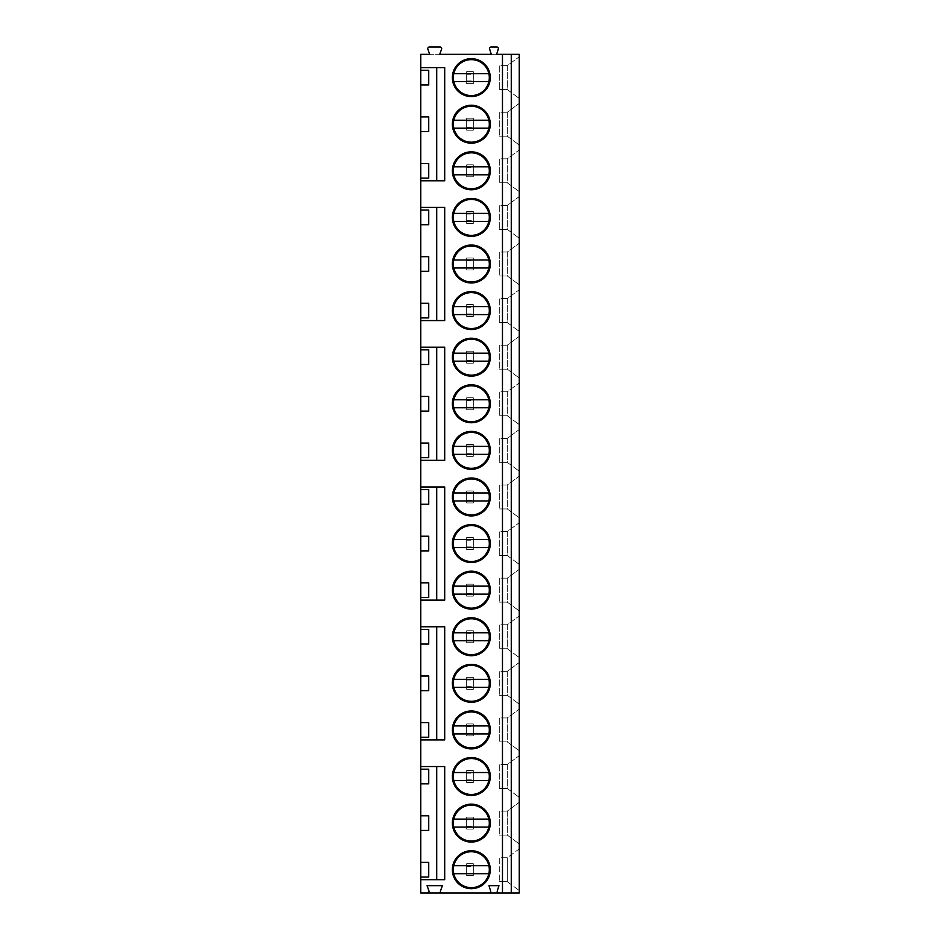 <?xml version="1.0" encoding="UTF-8"?>
<svg xmlns="http://www.w3.org/2000/svg" width="940" height="940" viewBox="0 0 940 940"><rect width="100%" height="100%" fill="white"/><g stroke="black" fill="none" stroke-linecap="round" stroke-linejoin="round"><path stroke-width="0.7" stroke-dasharray="4.7 3.53" d="M496.626 54.32L491.303 54.32L489.634 49.08A1.598 1.598 0 0 1 491.15 47L496.767 47A1.598 1.598 0 0 1 498.294 49.08L496.626 54.32M439.72 54.32L429.733 54.32L427.853 49.139A1.598 1.598 0 0 1 429.345 47L440.096 47A1.598 1.598 0 0 1 441.6 49.139L439.72 54.32M420.744 54.32L519.256 54.32L519.256 893L420.744 893L420.744 54.32M452.363 869.7A18.965 18.965 0 0 1 471.328 850.735A18.965 18.965 0 0 1 490.304 869.7A18.965 18.965 0 0 1 471.328 888.676A18.965 18.965 0 0 1 452.363 869.7A18.965 18.965 0 0 0 471.328 888.676A18.965 18.965 0 0 0 490.304 869.7A18.965 18.965 0 0 0 471.328 850.735A18.965 18.965 0 0 0 452.363 869.7A18.965 18.965 0 0 1 471.328 850.735A18.965 18.965 0 0 1 490.304 869.7A18.965 18.965 0 0 1 471.328 888.676A18.965 18.965 0 0 1 452.363 869.7M453.362 869.7A17.978 17.978 0 0 1 471.328 851.734A17.978 17.978 0 0 1 489.305 869.7A17.978 17.978 0 0 1 471.328 887.677A17.978 17.978 0 0 1 453.362 869.7M488.859 865.705L489.54 865.705A18.636 18.636 0 0 0 452.692 869.7A18.636 18.636 0 0 0 471.328 888.335A18.636 18.636 0 0 0 489.963 869.7A18.636 18.636 0 0 0 453.127 865.705A18.636 18.636 0 0 0 471.328 888.335A18.636 18.636 0 0 0 489.54 865.705L453.809 865.705M453.809 873.695L488.859 873.695M452.363 823.111A18.965 18.965 0 0 1 471.328 804.135A18.965 18.965 0 0 1 490.304 823.111A18.965 18.965 0 0 1 471.328 842.076A18.965 18.965 0 0 1 452.363 823.111A18.965 18.965 0 0 0 471.328 842.076A18.965 18.965 0 0 0 490.304 823.111A18.965 18.965 0 0 0 471.328 804.135A18.965 18.965 0 0 0 452.363 823.111A18.965 18.965 0 0 1 471.328 804.135A18.965 18.965 0 0 1 490.304 823.111A18.965 18.965 0 0 1 471.328 842.076A18.965 18.965 0 0 1 452.363 823.111M453.362 823.111A17.978 17.978 0 0 1 471.328 805.134A17.978 17.978 0 0 1 489.305 823.111A17.978 17.978 0 0 1 471.328 841.077A17.978 17.978 0 0 1 453.362 823.111M488.859 819.116L489.54 819.116A18.636 18.636 0 0 0 452.692 823.111A18.636 18.636 0 0 0 471.328 841.747A18.636 18.636 0 0 0 489.963 823.111A18.636 18.636 0 0 0 453.127 819.116A18.636 18.636 0 0 0 471.328 841.747A18.636 18.636 0 0 0 489.54 819.116L453.809 819.116M453.809 827.106L488.859 827.106M452.363 776.522A18.965 18.965 0 0 1 471.328 757.546A18.965 18.965 0 0 1 490.304 776.522A18.965 18.965 0 0 1 471.328 795.487A18.965 18.965 0 0 1 452.363 776.522A18.965 18.965 0 0 0 471.328 795.487A18.965 18.965 0 0 0 490.304 776.522A18.965 18.965 0 0 0 471.328 757.546A18.965 18.965 0 0 0 452.363 776.522A18.965 18.965 0 0 1 471.328 757.546A18.965 18.965 0 0 1 490.304 776.522A18.965 18.965 0 0 1 471.328 795.487A18.965 18.965 0 0 1 452.363 776.522M453.362 776.522A17.978 17.978 0 0 1 471.328 758.545A17.978 17.978 0 0 1 489.305 776.522A17.978 17.978 0 0 1 471.328 794.488A17.978 17.978 0 0 1 453.362 776.522M488.859 772.527L489.54 772.527A18.636 18.636 0 0 0 452.692 776.522A18.636 18.636 0 0 0 471.328 795.158A18.636 18.636 0 0 0 489.963 776.522A18.636 18.636 0 0 0 453.127 772.527A18.636 18.636 0 0 0 471.328 795.158A18.636 18.636 0 0 0 489.54 772.527L453.809 772.527M453.809 780.505L488.859 780.505M452.363 729.922A18.965 18.965 0 0 1 471.328 710.957A18.965 18.965 0 0 1 490.304 729.922A18.965 18.965 0 0 1 471.328 748.898A18.965 18.965 0 0 1 452.363 729.922A18.965 18.965 0 0 0 471.328 748.898A18.965 18.965 0 0 0 490.304 729.922A18.965 18.965 0 0 0 471.328 710.957A18.965 18.965 0 0 0 452.363 729.922A18.965 18.965 0 0 1 471.328 710.957A18.965 18.965 0 0 1 490.304 729.922A18.965 18.965 0 0 1 471.328 748.898A18.965 18.965 0 0 1 452.363 729.922M453.362 729.922A17.978 17.978 0 0 1 471.328 711.956A17.978 17.978 0 0 1 489.305 729.922A17.978 17.978 0 0 1 471.328 747.899A17.978 17.978 0 0 1 453.362 729.922M488.859 725.927L489.54 725.927A18.636 18.636 0 0 0 452.692 729.922A18.636 18.636 0 0 0 471.328 748.557A18.636 18.636 0 0 0 489.963 729.922A18.636 18.636 0 0 0 453.127 725.927A18.636 18.636 0 0 0 471.328 748.557A18.636 18.636 0 0 0 489.54 725.927L453.809 725.927M453.809 733.917L488.859 733.917M452.363 683.333A18.965 18.965 0 0 1 471.328 664.357A18.965 18.965 0 0 1 490.304 683.333A18.965 18.965 0 0 1 471.328 702.298A18.965 18.965 0 0 1 452.363 683.333A18.965 18.965 0 0 0 471.328 702.298A18.965 18.965 0 0 0 490.304 683.333A18.965 18.965 0 0 0 471.328 664.357A18.965 18.965 0 0 0 452.363 683.333A18.965 18.965 0 0 1 471.328 664.357A18.965 18.965 0 0 1 490.304 683.333A18.965 18.965 0 0 1 471.328 702.298A18.965 18.965 0 0 1 452.363 683.333M453.362 683.333A17.978 17.978 0 0 1 471.328 665.356A17.978 17.978 0 0 1 489.305 683.333A17.978 17.978 0 0 1 471.328 701.299A17.978 17.978 0 0 1 453.362 683.333M488.859 679.338L489.54 679.338A18.636 18.636 0 0 0 452.692 683.333A18.636 18.636 0 0 0 471.328 701.968A18.636 18.636 0 0 0 489.963 683.333A18.636 18.636 0 0 0 453.127 679.338A18.636 18.636 0 0 0 471.328 701.968A18.636 18.636 0 0 0 489.54 679.338L453.809 679.338M453.809 687.328L488.859 687.328M452.363 636.732A18.965 18.965 0 0 1 471.328 617.768A18.965 18.965 0 0 1 490.304 636.732A18.965 18.965 0 0 1 471.328 655.709A18.965 18.965 0 0 1 452.363 636.732A18.965 18.965 0 0 0 471.328 655.709A18.965 18.965 0 0 0 490.304 636.732A18.965 18.965 0 0 0 471.328 617.768A18.965 18.965 0 0 0 452.363 636.732A18.965 18.965 0 0 1 471.328 617.768A18.965 18.965 0 0 1 490.304 636.732A18.965 18.965 0 0 1 471.328 655.709A18.965 18.965 0 0 1 452.363 636.732M453.362 636.732A17.978 17.978 0 0 1 471.328 618.767A17.978 17.978 0 0 1 489.305 636.732A17.978 17.978 0 0 1 471.328 654.71A17.978 17.978 0 0 1 453.362 636.732M488.859 632.749L489.54 632.749A18.636 18.636 0 0 0 452.692 636.732A18.636 18.636 0 0 0 471.328 655.38A18.636 18.636 0 0 0 489.963 636.732A18.636 18.636 0 0 0 453.127 632.749A18.636 18.636 0 0 0 471.328 655.38A18.636 18.636 0 0 0 489.54 632.749L453.809 632.749M453.809 640.727L488.859 640.727M452.363 590.144A18.965 18.965 0 0 1 471.328 571.179A18.965 18.965 0 0 1 490.304 590.144A18.965 18.965 0 0 1 471.328 609.108A18.965 18.965 0 0 1 452.363 590.144A18.965 18.965 0 0 0 471.328 609.108A18.965 18.965 0 0 0 490.304 590.144A18.965 18.965 0 0 0 471.328 571.179A18.965 18.965 0 0 0 452.363 590.144A18.965 18.965 0 0 1 471.328 571.179A18.965 18.965 0 0 1 490.304 590.144A18.965 18.965 0 0 1 471.328 609.108A18.965 18.965 0 0 1 452.363 590.144M453.362 590.144A17.978 17.978 0 0 1 471.328 572.178A17.978 17.978 0 0 1 489.305 590.144A17.978 17.978 0 0 1 471.328 608.121A17.978 17.978 0 0 1 453.362 590.144M488.859 586.149L489.54 586.149A18.636 18.636 0 0 0 452.692 590.144A18.636 18.636 0 0 0 471.328 608.779A18.636 18.636 0 0 0 489.963 590.144A18.636 18.636 0 0 0 453.127 586.149A18.636 18.636 0 0 0 471.328 608.779A18.636 18.636 0 0 0 489.54 586.149L453.809 586.149M453.809 594.139L488.859 594.139M452.363 543.555A18.965 18.965 0 0 1 471.328 524.579A18.965 18.965 0 0 1 490.304 543.555A18.965 18.965 0 0 1 471.328 562.519A18.965 18.965 0 0 1 452.363 543.555A18.965 18.965 0 0 0 471.328 562.519A18.965 18.965 0 0 0 490.304 543.555A18.965 18.965 0 0 0 471.328 524.579A18.965 18.965 0 0 0 452.363 543.555A18.965 18.965 0 0 1 471.328 524.579A18.965 18.965 0 0 1 490.304 543.555A18.965 18.965 0 0 1 471.328 562.519A18.965 18.965 0 0 1 452.363 543.555M453.362 543.555A17.978 17.978 0 0 1 471.328 525.577A17.978 17.978 0 0 1 489.305 543.555A17.978 17.978 0 0 1 471.328 561.521A17.978 17.978 0 0 1 453.362 543.555M488.859 539.56L489.54 539.56A18.636 18.636 0 0 0 452.692 543.555A18.636 18.636 0 0 0 471.328 562.191A18.636 18.636 0 0 0 489.963 543.555A18.636 18.636 0 0 0 453.127 539.56A18.636 18.636 0 0 0 471.328 562.191A18.636 18.636 0 0 0 489.54 539.56L453.809 539.56M453.809 547.55L488.859 547.55M452.363 496.954A18.965 18.965 0 0 1 471.328 477.99A18.965 18.965 0 0 1 490.304 496.954A18.965 18.965 0 0 1 471.328 515.931A18.965 18.965 0 0 1 452.363 496.954A18.965 18.965 0 0 0 471.328 515.931A18.965 18.965 0 0 0 490.304 496.954A18.965 18.965 0 0 0 471.328 477.99A18.965 18.965 0 0 0 452.363 496.954A18.965 18.965 0 0 1 471.328 477.99A18.965 18.965 0 0 1 490.304 496.954A18.965 18.965 0 0 1 471.328 515.931A18.965 18.965 0 0 1 452.363 496.954M453.362 496.954A17.978 17.978 0 0 1 471.328 478.989A17.978 17.978 0 0 1 489.305 496.954A17.978 17.978 0 0 1 471.328 514.932A17.978 17.978 0 0 1 453.362 496.954M488.859 492.96L489.54 492.96A18.636 18.636 0 0 0 452.692 496.954A18.636 18.636 0 0 0 471.328 515.59A18.636 18.636 0 0 0 489.963 496.954A18.636 18.636 0 0 0 453.127 492.96A18.636 18.636 0 0 0 471.328 515.59A18.636 18.636 0 0 0 489.54 492.96L453.809 492.96M453.809 500.95L488.859 500.95M452.363 450.366A18.965 18.965 0 0 1 471.328 431.389A18.965 18.965 0 0 1 490.304 450.366A18.965 18.965 0 0 1 471.328 469.33A18.965 18.965 0 0 1 452.363 450.366A18.965 18.965 0 0 0 471.328 469.33A18.965 18.965 0 0 0 490.304 450.366A18.965 18.965 0 0 0 471.328 431.389A18.965 18.965 0 0 0 452.363 450.366A18.965 18.965 0 0 1 471.328 431.389A18.965 18.965 0 0 1 490.304 450.366A18.965 18.965 0 0 1 471.328 469.33A18.965 18.965 0 0 1 452.363 450.366M453.362 450.366A17.978 17.978 0 0 1 471.328 432.388A17.978 17.978 0 0 1 489.305 450.366A17.978 17.978 0 0 1 471.328 468.332A17.978 17.978 0 0 1 453.362 450.366M488.859 446.371L489.54 446.371A18.636 18.636 0 0 0 452.692 450.366A18.636 18.636 0 0 0 471.328 469.001A18.636 18.636 0 0 0 489.963 450.366A18.636 18.636 0 0 0 453.127 446.371A18.636 18.636 0 0 0 471.328 469.001A18.636 18.636 0 0 0 489.54 446.371L453.809 446.371M453.809 454.361L488.859 454.361M452.363 403.765A18.965 18.965 0 0 1 471.328 384.801A18.965 18.965 0 0 1 490.304 403.765A18.965 18.965 0 0 1 471.328 422.741A18.965 18.965 0 0 1 452.363 403.765A18.965 18.965 0 0 0 471.328 422.741A18.965 18.965 0 0 0 490.304 403.765A18.965 18.965 0 0 0 471.328 384.801A18.965 18.965 0 0 0 452.363 403.765A18.965 18.965 0 0 1 471.328 384.801A18.965 18.965 0 0 1 490.304 403.765A18.965 18.965 0 0 1 471.328 422.741A18.965 18.965 0 0 1 452.363 403.765M453.362 403.765A17.978 17.978 0 0 1 471.328 385.799A17.978 17.978 0 0 1 489.305 403.765A17.978 17.978 0 0 1 471.328 421.743A17.978 17.978 0 0 1 453.362 403.765M488.859 399.782L489.54 399.782A18.636 18.636 0 0 0 452.692 403.765A18.636 18.636 0 0 0 471.328 422.413A18.636 18.636 0 0 0 489.963 403.765A18.636 18.636 0 0 0 453.127 399.782A18.636 18.636 0 0 0 471.328 422.413A18.636 18.636 0 0 0 489.54 399.782L453.809 399.782M453.809 407.76L488.859 407.76M452.363 357.177A18.965 18.965 0 0 1 471.328 338.212A18.965 18.965 0 0 1 490.304 357.177A18.965 18.965 0 0 1 471.328 376.153A18.965 18.965 0 0 1 452.363 357.177A18.965 18.965 0 0 0 471.328 376.153A18.965 18.965 0 0 0 490.304 357.177A18.965 18.965 0 0 0 471.328 338.212A18.965 18.965 0 0 0 452.363 357.177A18.965 18.965 0 0 1 471.328 338.212A18.965 18.965 0 0 1 490.304 357.177A18.965 18.965 0 0 1 471.328 376.153A18.965 18.965 0 0 1 452.363 357.177M453.362 357.177A17.978 17.978 0 0 1 471.328 339.211A17.978 17.978 0 0 1 489.305 357.177A17.978 17.978 0 0 1 471.328 375.154A17.978 17.978 0 0 1 453.362 357.177M488.859 353.181L489.54 353.181A18.636 18.636 0 0 0 452.692 357.177A18.636 18.636 0 0 0 471.328 375.812A18.636 18.636 0 0 0 489.963 357.177A18.636 18.636 0 0 0 453.127 353.181A18.636 18.636 0 0 0 471.328 375.812A18.636 18.636 0 0 0 489.54 353.181L453.809 353.181M453.809 361.171L488.859 361.171M452.363 310.588A18.965 18.965 0 0 1 471.328 291.612A18.965 18.965 0 0 1 490.304 310.588A18.965 18.965 0 0 1 471.328 329.552A18.965 18.965 0 0 1 452.363 310.588A18.965 18.965 0 0 0 471.328 329.552A18.965 18.965 0 0 0 490.304 310.588A18.965 18.965 0 0 0 471.328 291.612A18.965 18.965 0 0 0 452.363 310.588A18.965 18.965 0 0 1 471.328 291.612A18.965 18.965 0 0 1 490.304 310.588A18.965 18.965 0 0 1 471.328 329.552A18.965 18.965 0 0 1 452.363 310.588M453.362 310.588A17.978 17.978 0 0 1 471.328 292.61A17.978 17.978 0 0 1 489.305 310.588A17.978 17.978 0 0 1 471.328 328.554A17.978 17.978 0 0 1 453.362 310.588M488.859 306.593L489.54 306.593A18.636 18.636 0 0 0 452.692 310.588A18.636 18.636 0 0 0 471.328 329.223A18.636 18.636 0 0 0 489.963 310.588A18.636 18.636 0 0 0 453.127 306.593A18.636 18.636 0 0 0 471.328 329.223A18.636 18.636 0 0 0 489.54 306.593L453.809 306.593M453.809 314.583L488.859 314.583M452.363 263.987A18.965 18.965 0 0 1 471.328 245.023A18.965 18.965 0 0 1 490.304 263.987A18.965 18.965 0 0 1 471.328 282.964A18.965 18.965 0 0 1 452.363 263.987A18.965 18.965 0 0 0 471.328 282.964A18.965 18.965 0 0 0 490.304 263.987A18.965 18.965 0 0 0 471.328 245.023A18.965 18.965 0 0 0 452.363 263.987A18.965 18.965 0 0 1 471.328 245.023A18.965 18.965 0 0 1 490.304 263.987A18.965 18.965 0 0 1 471.328 282.964A18.965 18.965 0 0 1 452.363 263.987M453.362 263.987A17.978 17.978 0 0 1 471.328 246.022A17.978 17.978 0 0 1 489.305 263.987A17.978 17.978 0 0 1 471.328 281.965A17.978 17.978 0 0 1 453.362 263.987M488.859 259.992L489.54 259.992A18.636 18.636 0 0 0 452.692 263.987A18.636 18.636 0 0 0 471.328 282.635A18.636 18.636 0 0 0 489.963 263.987A18.636 18.636 0 0 0 453.127 259.992A18.636 18.636 0 0 0 471.328 282.635A18.636 18.636 0 0 0 489.54 259.992L453.809 259.992M453.809 267.982L488.859 267.982M452.363 217.399A18.965 18.965 0 0 1 471.328 198.422A18.965 18.965 0 0 1 490.304 217.399A18.965 18.965 0 0 1 471.328 236.363A18.965 18.965 0 0 1 452.363 217.399A18.965 18.965 0 0 0 471.328 236.363A18.965 18.965 0 0 0 490.304 217.399A18.965 18.965 0 0 0 471.328 198.422A18.965 18.965 0 0 0 452.363 217.399A18.965 18.965 0 0 1 471.328 198.422A18.965 18.965 0 0 1 490.304 217.399A18.965 18.965 0 0 1 471.328 236.363A18.965 18.965 0 0 1 452.363 217.399M453.362 217.399A17.978 17.978 0 0 1 471.328 199.421A17.978 17.978 0 0 1 489.305 217.399A17.978 17.978 0 0 1 471.328 235.364A17.978 17.978 0 0 1 453.362 217.399M488.859 213.404L489.54 213.404A18.636 18.636 0 0 0 452.692 217.399A18.636 18.636 0 0 0 471.328 236.034A18.636 18.636 0 0 0 489.963 217.399A18.636 18.636 0 0 0 453.127 213.404A18.636 18.636 0 0 0 471.328 236.034A18.636 18.636 0 0 0 489.54 213.404L453.809 213.404M453.809 221.393L488.859 221.393M452.363 170.81A18.965 18.965 0 0 1 471.328 151.834A18.965 18.965 0 0 1 490.304 170.81A18.965 18.965 0 0 1 471.328 189.774A18.965 18.965 0 0 1 452.363 170.81A18.965 18.965 0 0 0 471.328 189.774A18.965 18.965 0 0 0 490.304 170.81A18.965 18.965 0 0 0 471.328 151.834A18.965 18.965 0 0 0 452.363 170.81A18.965 18.965 0 0 1 471.328 151.834A18.965 18.965 0 0 1 490.304 170.81A18.965 18.965 0 0 1 471.328 189.774A18.965 18.965 0 0 1 452.363 170.81M453.362 170.81A17.978 17.978 0 0 1 471.328 152.832A17.978 17.978 0 0 1 489.305 170.81A17.978 17.978 0 0 1 471.328 188.775A17.978 17.978 0 0 1 453.362 170.81M488.859 166.815L489.54 166.815A18.636 18.636 0 0 0 452.692 170.81A18.636 18.636 0 0 0 471.328 189.445A18.636 18.636 0 0 0 489.963 170.81A18.636 18.636 0 0 0 453.127 166.815A18.636 18.636 0 0 0 471.328 189.445A18.636 18.636 0 0 0 489.54 166.815L453.809 166.815M453.809 174.793L488.859 174.793M452.363 124.209A18.965 18.965 0 0 1 471.328 105.245A18.965 18.965 0 0 1 490.304 124.209A18.965 18.965 0 0 1 471.328 143.186A18.965 18.965 0 0 1 452.363 124.209A18.965 18.965 0 0 0 471.328 143.186A18.965 18.965 0 0 0 490.304 124.209A18.965 18.965 0 0 0 471.328 105.245A18.965 18.965 0 0 0 452.363 124.209A18.965 18.965 0 0 1 471.328 105.245A18.965 18.965 0 0 1 490.304 124.209A18.965 18.965 0 0 1 471.328 143.186A18.965 18.965 0 0 1 452.363 124.209M453.362 124.209A17.978 17.978 0 0 1 471.328 106.244A17.978 17.978 0 0 1 489.305 124.209A17.978 17.978 0 0 1 471.328 142.187A17.978 17.978 0 0 1 453.362 124.209M488.859 120.214L489.54 120.214A18.636 18.636 0 0 0 452.692 124.209A18.636 18.636 0 0 0 471.328 142.845A18.636 18.636 0 0 0 489.963 124.209A18.636 18.636 0 0 0 453.127 120.214A18.636 18.636 0 0 0 471.328 142.845A18.636 18.636 0 0 0 489.54 120.214L453.809 120.214M453.809 128.204L488.859 128.204M452.363 77.621A18.965 18.965 0 0 1 471.328 58.644A18.965 18.965 0 0 1 490.304 77.621A18.965 18.965 0 0 1 471.328 96.585A18.965 18.965 0 0 1 452.363 77.621A18.965 18.965 0 0 0 471.328 96.585A18.965 18.965 0 0 0 490.304 77.621A18.965 18.965 0 0 0 471.328 58.644A18.965 18.965 0 0 0 452.363 77.621A18.965 18.965 0 0 1 471.328 58.644A18.965 18.965 0 0 1 490.304 77.621A18.965 18.965 0 0 1 471.328 96.585A18.965 18.965 0 0 1 452.363 77.621M453.362 77.621A17.978 17.978 0 0 1 471.328 59.643A17.978 17.978 0 0 1 489.305 77.621A17.978 17.978 0 0 1 471.328 95.586A17.978 17.978 0 0 1 453.362 77.621M488.859 73.626L489.54 73.626A18.636 18.636 0 0 0 452.692 77.621A18.636 18.636 0 0 0 471.328 96.256A18.636 18.636 0 0 0 489.963 77.621A18.636 18.636 0 0 0 453.127 73.626A18.636 18.636 0 0 0 471.328 96.256A18.636 18.636 0 0 0 489.54 73.626L453.809 73.626M453.809 81.615L488.859 81.615M436.724 766.535L436.724 879.687L444.702 879.687L444.702 766.535L420.744 766.535M436.724 626.757L436.724 739.909L444.702 739.909L444.702 626.757L420.744 626.757M436.724 486.979L436.724 600.131L444.702 600.131L444.702 486.979L420.744 486.979M436.724 347.189L436.724 460.353L444.702 460.353L444.702 347.189L420.744 347.189M436.724 207.411L436.724 320.563L444.702 320.563L444.702 207.411L420.744 207.411M420.744 180.786L444.702 180.786L444.702 67.633L420.744 67.633M436.724 879.687L420.744 879.687M436.724 739.909L420.744 739.909M436.724 600.131L420.744 600.131M436.724 460.353L420.744 460.353M436.724 320.563L420.744 320.563M436.724 180.786L436.724 67.633M420.744 224.719L428.734 224.719L428.734 210.078L420.744 210.078M420.744 271.308L428.734 271.308L428.734 256.667L420.744 256.667M420.744 317.908L428.734 317.908L428.734 303.268L420.744 303.268M420.744 364.497L428.734 364.497L428.734 349.856L420.744 349.856M420.744 411.097L428.734 411.097L428.734 396.445L420.744 396.445M420.744 457.686L428.734 457.686L428.734 443.046L420.744 443.046M420.744 504.275L428.734 504.275L428.734 489.634L420.744 489.634M420.744 550.875L428.734 550.875L428.734 536.235L420.744 536.235M420.744 597.464L428.734 597.464L428.734 582.823L420.744 582.823M420.744 644.064L428.734 644.064L428.734 629.412L420.744 629.412M420.744 690.653L428.734 690.653L428.734 676.013L420.744 676.013M420.744 737.242L428.734 737.242L428.734 722.602L420.744 722.602M420.744 783.843L428.734 783.843L428.734 769.19L420.744 769.19M420.744 830.431L428.734 830.431L428.734 815.791L420.744 815.791M420.744 877.02L428.734 877.02L428.734 862.38L420.744 862.38M489.117 893A1.598 1.598 0 0 0 490.633 890.92L488.964 885.68L498.952 885.68L497.284 890.92A1.598 1.598 0 0 0 498.811 893M519.256 848.867L519.256 890.533L519.256 848.867L507.271 857.727L499.293 857.727L499.293 881.685L499.293 857.727L507.271 857.727L519.256 848.867M519.256 802.278L519.256 843.944L519.256 802.278L507.271 811.126L507.271 835.096L519.256 843.944L507.271 835.096L507.271 811.126L519.256 802.278M519.256 755.678L519.256 797.355L519.256 755.678L507.271 764.537L507.271 788.495L519.256 797.355L507.271 788.495L507.271 764.537L519.256 755.678M519.256 709.089L519.256 750.755L519.256 709.089L507.271 717.937L507.271 741.907L519.256 750.755L507.271 741.907L507.271 717.937L519.256 709.089M519.256 662.5L519.256 704.166L519.256 662.5L507.271 671.348L507.271 695.306L519.256 704.166L507.271 695.306L507.271 671.348L519.256 662.5M519.256 615.9L519.256 657.565L519.256 615.9L507.271 624.759L507.271 648.718L519.256 657.565L507.271 648.718L507.271 624.759L519.256 615.9M519.256 569.311L519.256 610.977L519.256 569.311L507.271 578.159L507.271 602.129L519.256 610.977L507.271 602.129L507.271 578.159L519.256 569.311M519.256 522.722L519.256 564.388L519.256 522.722L507.271 531.57L507.271 555.528L519.256 564.388L507.271 555.528L507.271 531.57L519.256 522.722M519.256 476.122L519.256 517.787L519.256 476.122L507.271 484.981L507.271 508.94L519.256 517.787L507.271 508.94L507.271 484.981L519.256 476.122M519.256 429.533L519.256 471.199L519.256 429.533L507.271 438.381L507.271 462.351L519.256 471.199L507.271 462.351L507.271 438.381L519.256 429.533M519.256 382.933L519.256 424.61L519.256 382.933L507.271 391.792L507.271 415.75L519.256 424.61L507.271 415.75L507.271 391.792L519.256 382.933M519.256 336.344L519.256 378.009L519.256 336.344L507.271 345.191L507.271 369.162L519.256 378.009L507.271 369.162L507.271 345.191L519.256 336.344M519.256 289.755L519.256 331.421L519.256 289.755L507.271 298.603L507.271 322.561L519.256 331.421L507.271 322.561L507.271 298.603L519.256 289.755M519.256 243.155L519.256 284.82L519.256 243.155L507.271 252.014L507.271 275.972L519.256 284.82L507.271 275.972L507.271 252.014L519.256 243.155M519.256 196.566L519.256 238.231L519.256 196.566L507.271 205.413L507.271 229.383L519.256 238.231L507.271 229.383L507.271 205.413L519.256 196.566M519.256 149.965L519.256 191.643L519.256 149.965L507.271 158.825L507.271 182.783L519.256 191.643L507.271 182.783L507.271 158.825L519.256 149.965M519.256 103.377L519.256 145.042L519.256 103.377L507.271 112.236L507.271 136.194L519.256 145.042L507.271 136.194L507.271 112.236L519.256 103.377M519.256 56.788L519.256 98.453L519.256 56.788L507.271 65.636L507.271 89.594L519.256 98.453L507.271 89.594L507.271 65.636L519.256 56.788M466.675 866.375L466.675 875.692L473.325 875.692L466.675 875.692L466.675 863.707L473.325 863.707L473.325 875.692L473.325 863.707L466.675 863.707L466.675 866.375L473.325 866.375M466.675 819.786L466.675 829.104L473.325 829.104L466.675 829.104L466.675 817.118L473.325 817.118L473.325 829.104L473.325 817.118L466.675 817.118L466.675 819.786L473.325 819.786M466.675 773.185L466.675 782.503L473.325 782.503L466.675 782.503L466.675 770.53L473.325 770.53L473.325 782.503L473.325 770.53L466.675 770.53L466.675 773.185L473.325 773.185M466.675 726.596L466.675 735.914L473.325 735.914L466.675 735.914L466.675 723.929L473.325 723.929L473.325 735.914L473.325 723.929L466.675 723.929L466.675 726.596L473.325 726.596M466.675 680.008L466.675 689.326L473.325 689.326L466.675 689.326L466.675 677.341L473.325 677.341L473.325 689.326L473.325 677.341L466.675 677.341L466.675 680.008L473.325 680.008M466.675 633.407L466.675 642.725L473.325 642.725L466.675 642.725L466.675 630.752L473.325 630.752L473.325 642.725L473.325 630.752L466.675 630.752L466.675 633.407L473.325 633.407M466.675 586.819L466.675 596.136L473.325 596.136L466.675 596.136L466.675 584.151L473.325 584.151L473.325 596.136L473.325 584.151L466.675 584.151L466.675 586.819L473.325 586.819M466.675 540.218L466.675 549.536L473.325 549.536L466.675 549.536L466.675 537.562L473.325 537.562L473.325 549.536L473.325 537.562L466.675 537.562L466.675 540.218L473.325 540.218M466.675 493.629L466.675 502.947L473.325 502.947L466.675 502.947L466.675 490.962L473.325 490.962L473.325 502.947L473.325 490.962L466.675 490.962L466.675 493.629L473.325 493.629M466.675 447.041L466.675 456.358L473.325 456.358L466.675 456.358L466.675 444.373L473.325 444.373L473.325 456.358L473.325 444.373L466.675 444.373L466.675 447.041L473.325 447.041M466.675 400.44L466.675 409.758L473.325 409.758L466.675 409.758L466.675 397.785L473.325 397.785L473.325 409.758L473.325 397.785L466.675 397.785L466.675 400.44L473.325 400.44M466.675 353.851L466.675 363.169L473.325 363.169L466.675 363.169L466.675 351.184L473.325 351.184L473.325 363.169L473.325 351.184L466.675 351.184L466.675 353.851L473.325 353.851M466.675 307.251L466.675 316.58L473.325 316.58L466.675 316.58L466.675 304.595L473.325 304.595L473.325 316.58L473.325 304.595L466.675 304.595L466.675 307.251L473.325 307.251M466.675 260.662L466.675 269.98L473.325 269.98L466.675 269.98L466.675 258.007L473.325 258.007L473.325 269.98L473.325 258.007L466.675 258.007L466.675 260.662L473.325 260.662M466.675 214.073L466.675 223.391L473.325 223.391L466.675 223.391L466.675 211.406L473.325 211.406L473.325 223.391L473.325 211.406L466.675 211.406L466.675 214.073L473.325 214.073M466.675 167.473L466.675 176.791L473.325 176.791L466.675 176.791L466.675 164.817L473.325 164.817L473.325 176.791L473.325 164.817L466.675 164.817L466.675 167.473L473.325 167.473M466.675 120.884L466.675 130.202L473.325 130.202L466.675 130.202L466.675 118.217L473.325 118.217L473.325 130.202L473.325 118.217L466.675 118.217L466.675 120.884L473.325 120.884M466.675 74.295L466.675 83.613L473.325 83.613L466.675 83.613L466.675 71.628L473.325 71.628L473.325 83.613L473.325 71.628L466.675 71.628L466.675 74.295L473.325 74.295M466.675 873.037L473.325 873.037M466.675 826.436L473.325 826.436M466.675 779.848L473.325 779.848M466.675 733.247L473.325 733.247M466.675 686.658L473.325 686.658M466.675 640.07L473.325 640.07M466.675 593.469L473.325 593.469M466.675 546.88L473.325 546.88M466.675 500.28L473.325 500.28M466.675 453.691L473.325 453.691M466.675 407.102L473.325 407.102M466.675 360.502L473.325 360.502M466.675 313.913L473.325 313.913M466.675 267.324L473.325 267.324M466.675 220.724L473.325 220.724M466.675 174.135L473.325 174.135M466.675 127.535L473.325 127.535M466.675 80.946L473.325 80.946M507.271 881.685L519.256 890.533L507.271 881.685L499.293 881.685L507.271 881.685L507.271 857.727L507.271 881.685M507.271 811.126L499.293 811.126L499.293 835.096L499.293 811.126L507.271 811.126M507.271 835.096L499.293 835.096L507.271 835.096M507.271 764.537L499.293 764.537L499.293 788.495L499.293 764.537L507.271 764.537M507.271 788.495L499.293 788.495L507.271 788.495M507.271 717.937L499.293 717.937L499.293 741.907L499.293 717.937L507.271 717.937M507.271 741.907L499.293 741.907L507.271 741.907M507.271 671.348L499.293 671.348L499.293 695.306L499.293 671.348L507.271 671.348M507.271 695.306L499.293 695.306L507.271 695.306M507.271 624.759L499.293 624.759L499.293 648.718L499.293 624.759L507.271 624.759M507.271 648.718L499.293 648.718L507.271 648.718M507.271 578.159L499.293 578.159L499.293 602.129L499.293 578.159L507.271 578.159M507.271 602.129L499.293 602.129L507.271 602.129M507.271 531.57L499.293 531.57L499.293 555.528L499.293 531.57L507.271 531.57M507.271 555.528L499.293 555.528L507.271 555.528M507.271 484.981L499.293 484.981L499.293 508.94L499.293 484.981L507.271 484.981M507.271 508.94L499.293 508.94L507.271 508.94M507.271 438.381L499.293 438.381L499.293 462.351L499.293 438.381L507.271 438.381M507.271 462.351L499.293 462.351L507.271 462.351M507.271 391.792L499.293 391.792L499.293 415.75L499.293 391.792L507.271 391.792M507.271 415.75L499.293 415.75L507.271 415.75M507.271 345.191L499.293 345.191L499.293 369.162L499.293 345.191L507.271 345.191M507.271 369.162L499.293 369.162L507.271 369.162M507.271 298.603L499.293 298.603L499.293 322.561L499.293 298.603L507.271 298.603M507.271 322.561L499.293 322.561L507.271 322.561M507.271 252.014L499.293 252.014L499.293 275.972L499.293 252.014L507.271 252.014M507.271 275.972L499.293 275.972L507.271 275.972M507.271 205.413L499.293 205.413L499.293 229.383L499.293 205.413L507.271 205.413M507.271 229.383L499.293 229.383L507.271 229.383M507.271 158.825L499.293 158.825L499.293 182.783L499.293 158.825L507.271 158.825M507.271 182.783L499.293 182.783L507.271 182.783M507.271 112.236L499.293 112.236L499.293 136.194L499.293 112.236L507.271 112.236M507.271 136.194L499.293 136.194L507.271 136.194M507.271 65.636L499.293 65.636L499.293 89.594L499.293 65.636L507.271 65.636M507.271 89.594L499.293 89.594L507.271 89.594M442 893A1.598 1.598 0 0 1 440.496 890.861L442.376 885.68L427.065 885.68L428.946 890.861A1.598 1.598 0 0 1 427.453 893M420.744 84.941L428.734 84.941L428.734 70.3L420.744 70.3M420.744 131.53L428.734 131.53L428.734 116.889L420.744 116.889M420.744 178.13L428.734 178.13L428.734 163.478L420.744 163.478"/><path stroke-width="1.41" d="M511.266 54.32L511.266 893L519.256 893L519.256 54.32L496.626 54.32L498.294 49.08A1.598 1.598 0 0 0 496.767 47L491.15 47A1.598 1.598 0 0 0 489.634 49.08L491.303 54.32L439.72 54.32L441.6 49.139A1.598 1.598 0 0 0 440.096 47L429.345 47A1.598 1.598 0 0 0 427.853 49.139L429.733 54.32L420.744 54.32L420.744 67.633L444.702 67.633L444.702 180.786L420.744 180.786L420.744 207.411L444.702 207.411L444.702 320.563L420.744 320.563L420.744 347.189L444.702 347.189L444.702 460.353L420.744 460.353L420.744 486.979L444.702 486.979L444.702 600.131L420.744 600.131L420.744 626.757L444.702 626.757L444.702 739.909L420.744 739.909L420.744 766.535L444.702 766.535L444.702 879.687L420.744 879.687L420.744 893L427.453 893A1.598 1.598 0 0 0 428.946 890.861L427.065 885.68L442.376 885.68L440.496 890.861A1.598 1.598 0 0 0 442 893L427.453 893M502.477 54.32L502.477 893L498.811 893A1.598 1.598 0 0 1 497.284 890.92L498.952 885.68L488.964 885.68L490.633 890.92A1.598 1.598 0 0 1 489.117 893L442 893M452.363 823.111A18.965 18.965 0 0 1 471.328 804.135A18.965 18.965 0 0 1 490.304 823.111A18.965 18.965 0 0 1 471.328 842.076A18.965 18.965 0 0 1 452.363 823.111M452.363 776.522A18.965 18.965 0 0 1 471.328 757.546A18.965 18.965 0 0 1 490.304 776.522A18.965 18.965 0 0 1 471.328 795.487A18.965 18.965 0 0 1 452.363 776.522M452.363 729.922A18.965 18.965 0 0 1 471.328 710.957A18.965 18.965 0 0 1 490.304 729.922A18.965 18.965 0 0 1 471.328 748.898A18.965 18.965 0 0 1 452.363 729.922M452.363 683.333A18.965 18.965 0 0 1 471.328 664.357A18.965 18.965 0 0 1 490.304 683.333A18.965 18.965 0 0 1 471.328 702.298A18.965 18.965 0 0 1 452.363 683.333M452.363 636.732A18.965 18.965 0 0 1 471.328 617.768A18.965 18.965 0 0 1 490.304 636.732A18.965 18.965 0 0 1 471.328 655.709A18.965 18.965 0 0 1 452.363 636.732M452.363 590.144A18.965 18.965 0 0 1 471.328 571.179A18.965 18.965 0 0 1 490.304 590.144A18.965 18.965 0 0 1 471.328 609.108A18.965 18.965 0 0 1 452.363 590.144M452.363 543.555A18.965 18.965 0 0 1 471.328 524.579A18.965 18.965 0 0 1 490.304 543.555A18.965 18.965 0 0 1 471.328 562.519A18.965 18.965 0 0 1 452.363 543.555M452.363 496.954A18.965 18.965 0 0 1 471.328 477.99A18.965 18.965 0 0 1 490.304 496.954A18.965 18.965 0 0 1 471.328 515.931A18.965 18.965 0 0 1 452.363 496.954M452.363 450.366A18.965 18.965 0 0 1 471.328 431.389A18.965 18.965 0 0 1 490.304 450.366A18.965 18.965 0 0 1 471.328 469.33A18.965 18.965 0 0 1 452.363 450.366M452.363 403.765A18.965 18.965 0 0 1 471.328 384.801A18.965 18.965 0 0 1 490.304 403.765A18.965 18.965 0 0 1 471.328 422.741A18.965 18.965 0 0 1 452.363 403.765M452.363 357.177A18.965 18.965 0 0 1 471.328 338.212A18.965 18.965 0 0 1 490.304 357.177A18.965 18.965 0 0 1 471.328 376.153A18.965 18.965 0 0 1 452.363 357.177M452.363 310.588A18.965 18.965 0 0 1 471.328 291.612A18.965 18.965 0 0 1 490.304 310.588A18.965 18.965 0 0 1 471.328 329.552A18.965 18.965 0 0 1 452.363 310.588M452.363 263.987A18.965 18.965 0 0 1 471.328 245.023A18.965 18.965 0 0 1 490.304 263.987A18.965 18.965 0 0 1 471.328 282.964A18.965 18.965 0 0 1 452.363 263.987M452.363 217.399A18.965 18.965 0 0 1 471.328 198.422A18.965 18.965 0 0 1 490.304 217.399A18.965 18.965 0 0 1 471.328 236.363A18.965 18.965 0 0 1 452.363 217.399M452.363 170.81A18.965 18.965 0 0 1 471.328 151.834A18.965 18.965 0 0 1 490.304 170.81A18.965 18.965 0 0 1 471.328 189.774A18.965 18.965 0 0 1 452.363 170.81M452.363 124.209A18.965 18.965 0 0 1 471.328 105.245A18.965 18.965 0 0 1 490.304 124.209A18.965 18.965 0 0 1 471.328 143.186A18.965 18.965 0 0 1 452.363 124.209M452.363 77.621A18.965 18.965 0 0 1 471.328 58.644A18.965 18.965 0 0 1 490.304 77.621A18.965 18.965 0 0 1 471.328 96.585A18.965 18.965 0 0 1 452.363 77.621M452.363 869.7A18.965 18.965 0 0 1 471.328 850.735A18.965 18.965 0 0 1 490.304 869.7A18.965 18.965 0 0 1 471.328 888.676A18.965 18.965 0 0 1 452.363 869.7M453.362 869.7A17.978 17.978 0 0 0 471.328 887.677A17.978 17.978 0 0 0 489.305 869.7A17.978 17.978 0 0 0 471.328 851.734A17.978 17.978 0 0 0 453.362 869.7M488.859 865.705L453.809 865.705M453.809 873.695L488.859 873.695M453.362 823.111A17.978 17.978 0 0 0 471.328 841.077A17.978 17.978 0 0 0 489.305 823.111A17.978 17.978 0 0 0 471.328 805.134A17.978 17.978 0 0 0 453.362 823.111M453.809 827.106L488.859 827.106M488.859 819.116L453.809 819.116M453.362 776.522A17.978 17.978 0 0 0 471.328 794.488A17.978 17.978 0 0 0 489.305 776.522A17.978 17.978 0 0 0 471.328 758.545A17.978 17.978 0 0 0 453.362 776.522M453.809 780.505L488.859 780.505M488.859 772.527L453.809 772.527M453.362 729.922A17.978 17.978 0 0 0 471.328 747.899A17.978 17.978 0 0 0 489.305 729.922A17.978 17.978 0 0 0 471.328 711.956A17.978 17.978 0 0 0 453.362 729.922M453.809 733.917L488.859 733.917M488.859 725.927L453.809 725.927M453.362 683.333A17.978 17.978 0 0 0 471.328 701.299A17.978 17.978 0 0 0 489.305 683.333A17.978 17.978 0 0 0 471.328 665.356A17.978 17.978 0 0 0 453.362 683.333M453.809 687.328L488.859 687.328M488.859 679.338L453.809 679.338M453.362 636.732A17.978 17.978 0 0 0 471.328 654.71A17.978 17.978 0 0 0 489.305 636.732A17.978 17.978 0 0 0 471.328 618.767A17.978 17.978 0 0 0 453.362 636.732M453.809 640.727L488.859 640.727M488.859 632.749L453.809 632.749M453.362 590.144A17.978 17.978 0 0 0 471.328 608.121A17.978 17.978 0 0 0 489.305 590.144A17.978 17.978 0 0 0 471.328 572.178A17.978 17.978 0 0 0 453.362 590.144M453.809 594.139L488.859 594.139M488.859 586.149L453.809 586.149M453.362 543.555A17.978 17.978 0 0 0 471.328 561.521A17.978 17.978 0 0 0 489.305 543.555A17.978 17.978 0 0 0 471.328 525.577A17.978 17.978 0 0 0 453.362 543.555M453.809 547.55L488.859 547.55M488.859 539.56L453.809 539.56M453.362 496.954A17.978 17.978 0 0 0 471.328 514.932A17.978 17.978 0 0 0 489.305 496.954A17.978 17.978 0 0 0 471.328 478.989A17.978 17.978 0 0 0 453.362 496.954M453.809 500.95L488.859 500.95M488.859 492.96L453.809 492.96M453.362 450.366A17.978 17.978 0 0 0 471.328 468.332A17.978 17.978 0 0 0 489.305 450.366A17.978 17.978 0 0 0 471.328 432.388A17.978 17.978 0 0 0 453.362 450.366M453.809 454.361L488.859 454.361M488.859 446.371L453.809 446.371M453.362 403.765A17.978 17.978 0 0 0 471.328 421.743A17.978 17.978 0 0 0 489.305 403.765A17.978 17.978 0 0 0 471.328 385.799A17.978 17.978 0 0 0 453.362 403.765M453.809 407.76L488.859 407.76M488.859 399.782L453.809 399.782M453.362 357.177A17.978 17.978 0 0 0 471.328 375.154A17.978 17.978 0 0 0 489.305 357.177A17.978 17.978 0 0 0 471.328 339.211A17.978 17.978 0 0 0 453.362 357.177M453.809 361.171L488.859 361.171M488.859 353.181L453.809 353.181M453.362 310.588A17.978 17.978 0 0 0 471.328 328.554A17.978 17.978 0 0 0 489.305 310.588A17.978 17.978 0 0 0 471.328 292.61A17.978 17.978 0 0 0 453.362 310.588M453.809 314.583L488.859 314.583M488.859 306.593L453.809 306.593M453.362 263.987A17.978 17.978 0 0 0 471.328 281.965A17.978 17.978 0 0 0 489.305 263.987A17.978 17.978 0 0 0 471.328 246.022A17.978 17.978 0 0 0 453.362 263.987M453.809 267.982L488.859 267.982M488.859 259.992L453.809 259.992M453.362 217.399A17.978 17.978 0 0 0 471.328 235.364A17.978 17.978 0 0 0 489.305 217.399A17.978 17.978 0 0 0 471.328 199.421A17.978 17.978 0 0 0 453.362 217.399M453.809 221.393L488.859 221.393M488.859 213.404L453.809 213.404M453.362 170.81A17.978 17.978 0 0 0 471.328 188.775A17.978 17.978 0 0 0 489.305 170.81A17.978 17.978 0 0 0 471.328 152.832A17.978 17.978 0 0 0 453.362 170.81M453.809 174.793L488.859 174.793M488.859 166.815L453.809 166.815M453.362 124.209A17.978 17.978 0 0 0 471.328 142.187A17.978 17.978 0 0 0 489.305 124.209A17.978 17.978 0 0 0 471.328 106.244A17.978 17.978 0 0 0 453.362 124.209M453.809 128.204L488.859 128.204M488.859 120.214L453.809 120.214M453.362 77.621A17.978 17.978 0 0 0 471.328 95.586A17.978 17.978 0 0 0 489.305 77.621A17.978 17.978 0 0 0 471.328 59.643A17.978 17.978 0 0 0 453.362 77.621M453.809 81.615L488.859 81.615M488.859 73.626L453.809 73.626M420.744 879.687L420.744 877.02L428.734 877.02L428.734 862.38L420.744 862.38L420.744 830.431L428.734 830.431L428.734 815.791L420.744 815.791L420.744 783.843L428.734 783.843L428.734 769.19L420.744 769.19L420.744 766.535M420.744 739.909L420.744 737.242L428.734 737.242L428.734 722.602L420.744 722.602L420.744 690.653L428.734 690.653L428.734 676.013L420.744 676.013L420.744 644.064L428.734 644.064L428.734 629.412L420.744 629.412L420.744 626.757M420.744 600.131L420.744 597.464L428.734 597.464L428.734 582.823L420.744 582.823L420.744 550.875L428.734 550.875L428.734 536.235L420.744 536.235L420.744 504.275L428.734 504.275L428.734 489.634L420.744 489.634L420.744 486.979M420.744 460.353L420.744 457.686L428.734 457.686L428.734 443.046L420.744 443.046L420.744 411.097L428.734 411.097L428.734 396.445L420.744 396.445L420.744 364.497L428.734 364.497L428.734 349.856L420.744 349.856L420.744 347.189M420.744 320.563L420.744 317.908L428.734 317.908L428.734 303.268L420.744 303.268L420.744 271.308L428.734 271.308L428.734 256.667L420.744 256.667L420.744 224.719L428.734 224.719L428.734 210.078L420.744 210.078L420.744 207.411M420.744 180.786L420.744 178.13L428.734 178.13L428.734 163.478L420.744 163.478L420.744 131.53L428.734 131.53L428.734 116.889L420.744 116.889L420.744 84.941L428.734 84.941L428.734 70.3L420.744 70.3L420.744 67.633M436.724 879.687L436.724 766.535M436.724 739.909L436.724 626.757M436.724 600.131L436.724 486.979M436.724 460.353L436.724 347.189M436.724 320.563L436.724 207.411M436.724 180.786L436.724 67.633M420.744 224.719L420.744 210.078M420.744 271.308L420.744 256.667M420.744 317.908L420.744 303.268M420.744 364.497L420.744 349.856M420.744 411.097L420.744 396.445M420.744 457.686L420.744 443.046M420.744 504.275L420.744 489.634M420.744 550.875L420.744 536.235M420.744 597.464L420.744 582.823M420.744 644.064L420.744 629.412M420.744 690.653L420.744 676.013M420.744 737.242L420.744 722.602M420.744 783.843L420.744 769.19M420.744 830.431L420.744 815.791M420.744 877.02L420.744 862.38M420.744 84.941L420.744 70.3M420.744 131.53L420.744 116.889M420.744 178.13L420.744 163.478M489.117 893L498.811 893M511.266 893L502.477 893"/></g></svg>

